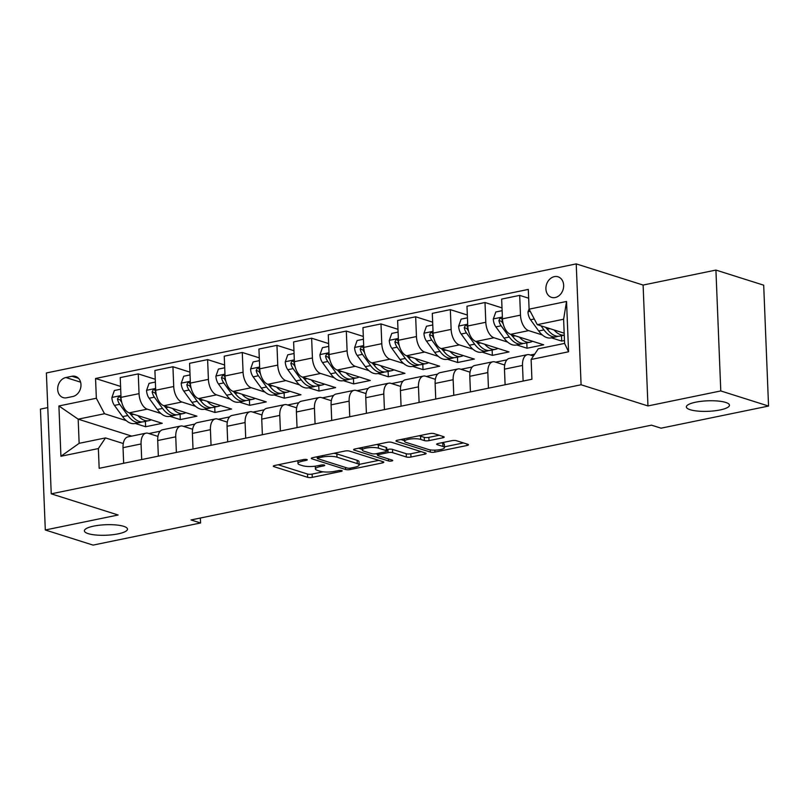 <?xml version="1.0" encoding="UTF-8"?>
<svg xmlns="http://www.w3.org/2000/svg" width="809" height="809" viewBox="0 0 809 809"><rect width="100%" height="100%" fill="white"/><g stroke="black" fill="none" stroke-linecap="round" stroke-linejoin="round"><path stroke-width="1.21" d="M306.884 459.542A2.316 0.566 177.7 0 0 303.668 459.522L274.736 465.478A3.307 0.809 177.7 0 0 273.3 466.206A3.307 0.809 177.7 0 0 273.887 466.631L307.653 477.32A3.307 0.809 177.7 0 0 312.244 477.35L341.176 471.394A2.316 0.566 177.7 0 0 342.177 470.889A2.316 0.566 177.7 0 0 341.772 470.585A2.316 0.566 177.7 0 0 338.556 470.565L334.805 471.334A10.588 2.579 177.7 0 1 320.091 471.232L317.28 470.332A10.588 2.579 177.7 0 1 315.409 468.967A10.588 2.579 177.7 0 1 319.99 466.641L323.731 465.873A2.316 0.566 177.7 0 0 324.733 465.367A2.316 0.566 177.7 0 0 324.328 465.064A2.316 0.566 177.7 0 0 321.112 465.044L317.361 465.812A10.588 2.579 177.7 0 1 302.647 465.711L299.836 464.821A10.588 2.579 177.7 0 1 297.965 463.446A10.588 2.579 177.7 0 1 302.546 461.13L306.287 460.351A2.316 0.566 177.7 0 0 307.289 459.846A2.316 0.566 177.7 0 0 306.884 459.542M690.158 409.718A21.57 5.258 177.7 0 0 714.418 410.841A21.57 5.258 177.7 0 0 729.465 405.198A21.57 5.258 177.7 0 0 725.663 402.417A21.57 5.258 177.7 0 0 701.403 401.294A21.57 5.258 177.7 0 0 686.356 406.937A21.57 5.258 177.7 0 0 690.158 409.718M88.191 533.637A21.57 5.258 177.7 0 0 112.451 534.749A21.57 5.258 177.7 0 0 127.498 529.116A21.57 5.258 177.7 0 0 123.696 526.325A21.57 5.258 177.7 0 0 99.446 525.213A21.57 5.258 177.7 0 0 84.389 530.846A21.57 5.258 177.7 0 0 88.191 533.637M554.357 276.638A10.79 8.677 -72.4 0 0 546.014 286.679A10.79 8.677 -72.4 0 0 551.526 297.368A10.79 8.677 -72.4 0 0 555.207 297.54A10.79 8.677 -72.4 0 0 563.549 287.488A10.79 8.677 -72.4 0 0 558.038 276.799A10.79 8.677 -72.4 0 0 554.357 276.638M442.756 437.8A3.307 0.809 177.7 0 0 444.181 437.072A3.307 0.809 177.7 0 0 443.605 436.648L434.13 433.644A3.307 0.809 177.7 0 0 429.528 433.614L397.401 440.227A3.307 0.809 177.7 0 0 395.965 440.956A3.307 0.809 177.7 0 0 396.552 441.38L430.317 452.069A3.307 0.809 177.7 0 0 434.908 452.1L467.046 445.486A3.307 0.809 177.7 0 0 468.472 444.758A3.307 0.809 177.7 0 0 467.895 444.333L456.448 440.713A3.307 0.809 177.7 0 0 451.847 440.683L438.104 443.504A3.307 0.809 177.7 0 0 436.668 444.232A3.307 0.809 177.7 0 0 437.254 444.667L442.928 446.457A8.848 2.154 177.7 0 1 444.485 447.599A8.848 2.154 177.7 0 1 438.306 449.915A8.848 2.154 177.7 0 1 428.355 449.46L406.128 442.422A8.848 2.154 177.7 0 1 404.571 441.279A8.848 2.154 177.7 0 1 410.75 438.963A8.848 2.154 177.7 0 1 420.7 439.429L424.401 440.592A3.307 0.809 177.7 0 0 429.003 440.632L442.756 437.8L442.695 436.354M647.958 405.936L720.779 390.939L768.55 406.057L763.696 285.183L715.925 270.075L643.104 285.061L576.23 263.896L581.084 384.771L647.958 405.936L643.104 285.061M47.782 407.605L40.45 409.111L45.304 529.986L118.124 514.999L51.24 493.834L581.084 384.771M45.304 529.986L93.075 545.104L200.571 522.978L200.369 518.023M768.55 406.057L661.054 428.183L651.498 425.16L191.015 519.954L200.571 522.978M349.448 451.078A3.307 0.809 177.7 0 0 344.846 451.048L312.719 457.661A3.307 0.809 177.7 0 0 311.283 458.39A3.307 0.809 177.7 0 0 311.869 458.814L345.635 469.493A3.307 0.809 177.7 0 0 350.226 469.533L382.364 462.92A3.307 0.809 177.7 0 0 383.79 462.192A3.307 0.809 177.7 0 0 383.213 461.757L349.448 451.078M355.06 448.944L387.187 442.331A3.307 0.809 177.7 0 1 391.789 442.361L425.554 453.05A3.307 0.809 177.7 0 1 426.131 453.475A3.307 0.809 177.7 0 1 424.705 454.203L410.952 457.034A3.307 0.809 177.7 0 1 406.351 456.994L392.658 452.666A3.307 0.809 177.7 0 0 388.067 452.636L378.946 454.506A3.307 0.809 177.7 0 0 377.51 455.234A3.307 0.809 177.7 0 0 378.096 455.659L392.345 460.179A2.316 0.566 177.7 0 1 392.759 460.473A2.316 0.566 177.7 0 1 391.141 461.079A2.316 0.566 177.7 0 1 388.532 460.958L354.211 450.097A3.307 0.809 177.7 0 1 353.624 449.673A3.307 0.809 177.7 0 1 355.06 448.944M66.682 397.765L72.79 396.511A10.446 8.403 -72.4 0 0 80.87 386.773A10.446 8.403 -72.4 0 0 75.53 376.428A10.446 8.403 -72.4 0 0 71.971 376.256L65.873 377.52A10.446 8.403 -72.4 0 0 57.783 387.248A10.446 8.403 -72.4 0 0 63.122 397.603A10.446 8.403 -72.4 0 0 66.682 397.765M576.23 263.896L46.386 372.959L51.24 493.834M131.725 436.112L78.17 419.163L79.14 443.332L105.494 437.912L98.374 448.56L99.163 468.32L531.907 379.249L531.119 359.479L538.238 348.831L564.591 343.41L563.62 319.231L537.267 324.662L564.176 333.177M98.374 448.56L60.918 456.266L58.905 405.956L96.352 398.25L104.523 413.733L126.214 420.599M120.581 386.409L95.553 378.491L96.352 398.25M95.553 378.491L528.307 289.41L529.096 309.169L566.543 301.464L568.565 351.773L531.119 359.479M720.779 390.939L715.925 270.075M135.265 423.471L145.6 426.737L162.245 423.309L129.187 412.853A13.48 7.311 78.4 0 1 121.016 397.361L120.228 377.601L138.258 373.889L139.047 393.649A13.48 7.311 78.4 0 0 147.218 409.142L160.89 413.46M104.523 413.733L78.17 419.163L58.905 405.956M534.698 354.13L530.34 355.03M506.95 359.843L495.664 362.159M472.274 366.983L460.988 369.298M437.598 374.112L426.313 376.438M402.922 381.251L391.637 383.577M368.247 388.391L356.961 390.717M333.571 395.53L322.285 397.856M298.895 402.67L287.61 404.985M264.219 409.809L252.934 412.125M229.544 416.938L218.258 419.264M194.868 424.078L183.582 426.404M160.192 431.217L148.907 433.543M551.374 337.818L561.709 341.085L564.47 340.518M528.661 298.218L519.681 295.376L520.48 315.136A13.48 7.311 78.4 0 0 528.651 330.628L542.313 334.946M519.681 295.376L501.651 299.087L502.45 318.847A13.48 7.311 78.4 0 0 510.621 334.339L543.678 344.796L527.033 348.224L526.811 342.874M502.005 307.895L485.006 302.515L485.804 322.275A13.48 7.311 78.4 0 0 493.975 337.757L507.637 342.086M516.698 344.947L527.033 348.224M485.006 302.515L466.975 306.227L467.774 325.987A13.48 7.311 78.4 0 0 475.945 341.469L509.003 351.935L492.357 355.363L492.135 350.004M467.329 315.025L450.33 309.645L451.129 329.415A13.48 7.311 78.4 0 0 459.3 344.897L472.962 349.225M482.022 352.087L492.357 355.363M450.33 309.645L432.299 313.366L433.098 333.126A13.48 7.311 78.4 0 0 441.269 348.608L474.327 359.075L457.682 362.493L457.469 357.143M432.653 322.164L415.664 316.784L416.453 336.554A13.48 7.311 78.4 0 0 424.624 352.036L438.286 356.364M447.347 359.226L457.682 362.493M415.664 316.784L397.623 320.495L398.422 340.265A13.48 7.311 78.4 0 0 406.593 355.748L439.651 366.204L423.006 369.632L422.794 364.283M397.977 329.303L380.988 323.924L381.777 343.694A13.48 7.311 78.4 0 0 389.948 359.176L403.61 363.504M412.671 366.366L423.006 369.632M380.988 323.924L362.958 327.635L363.747 347.405A13.48 7.311 78.4 0 0 371.918 362.887L404.975 373.343L388.33 376.772L388.118 371.422M363.312 336.443L346.313 331.063L347.101 350.823A13.48 7.311 78.4 0 0 355.272 366.315L368.934 370.633M377.995 373.505L388.33 376.772M346.313 331.063L328.282 334.774L329.071 354.534A13.48 7.311 78.4 0 0 337.242 370.026L370.3 380.483L353.654 383.911L353.442 378.561M328.636 343.582L311.637 338.202L312.426 357.962A13.48 7.311 78.4 0 0 320.597 373.455L334.269 377.773M343.319 380.645L353.654 383.911M311.637 338.202L293.606 341.914L294.395 361.674A13.48 7.311 78.4 0 0 302.566 377.166L335.624 387.622L318.979 391.05L318.766 385.691M293.96 350.712L276.961 345.342L277.75 365.102A13.48 7.311 78.4 0 0 285.921 380.584L299.593 384.912M308.644 387.774L318.979 391.05M276.961 345.342L258.931 349.053L259.719 368.813A13.48 7.311 78.4 0 0 267.89 384.295L300.948 394.762L284.303 398.19L284.09 392.83M259.284 357.851L242.285 352.471L243.074 372.241A13.48 7.311 78.4 0 0 251.245 387.723L264.917 392.052M273.968 394.913L284.303 398.19M242.285 352.471L224.255 356.182L225.044 375.952A13.48 7.311 78.4 0 0 233.214 391.435L266.272 401.901L249.627 405.319L249.415 399.97M224.609 364.99L207.61 359.611L208.398 379.381A13.48 7.311 78.4 0 0 216.569 394.863L230.241 399.191M239.292 402.053L249.627 405.319M207.61 359.611L189.579 363.322L190.368 383.092A13.48 7.311 78.4 0 0 198.539 398.574L231.596 409.03L214.951 412.459L214.739 407.109M189.933 372.13L172.934 366.75L173.723 386.52A13.48 7.311 78.4 0 0 181.894 402.002L195.566 406.33M204.616 409.192L214.951 412.459M172.934 366.75L154.903 370.461L155.692 390.231A13.48 7.311 78.4 0 0 163.863 405.713L196.921 416.17L180.276 419.598L180.063 414.248M169.941 416.332L180.276 419.598M123.292 443.544L105.494 437.912M157.967 436.405L148.189 433.311A13.48 7.311 78.4 0 0 145.994 433.169A13.48 7.311 78.4 0 0 141.069 443.959L141.696 459.573M192.643 429.266L182.864 426.171A13.48 7.311 78.4 0 0 180.67 426.04A13.48 7.311 78.4 0 0 175.745 436.82L176.372 452.433M227.309 422.126L217.54 419.042A13.48 7.311 78.4 0 0 215.346 418.9A13.48 7.311 78.4 0 0 210.421 429.69L211.048 445.294M261.985 414.997L252.216 411.902A13.48 7.311 78.4 0 0 250.021 411.761A13.48 7.311 78.4 0 0 245.097 422.551L245.724 438.154M296.66 407.857L286.892 404.763A13.48 7.311 78.4 0 0 284.697 404.621A13.48 7.311 78.4 0 0 279.772 415.411L280.399 431.015M331.336 400.718L321.567 397.623A13.48 7.311 78.4 0 0 319.373 397.482A13.48 7.311 78.4 0 0 314.448 408.272L315.075 423.886M366.012 393.578L356.243 390.484A13.48 7.311 78.4 0 0 354.049 390.342A13.48 7.311 78.4 0 0 349.124 401.133L349.751 416.746M400.688 386.439L390.919 383.345A13.48 7.311 78.4 0 0 388.724 383.213A13.48 7.311 78.4 0 0 383.8 394.003L384.427 409.607M435.363 379.3L425.595 376.215A13.48 7.311 78.4 0 0 423.4 376.074A13.48 7.311 78.4 0 0 418.475 386.864L419.102 402.467M470.039 372.17L460.27 369.076A13.48 7.311 78.4 0 0 458.076 368.934A13.48 7.311 78.4 0 0 453.151 379.724L453.778 395.328M504.715 365.031L494.946 361.936A13.48 7.311 78.4 0 0 492.752 361.795A13.48 7.311 78.4 0 0 487.827 372.585L488.454 388.189M533.444 356.011L529.622 354.797A13.48 7.311 78.4 0 0 527.428 354.655A13.48 7.311 78.4 0 0 522.503 365.446L523.13 381.059M145.6 426.737L145.387 421.388M155.257 379.269L138.258 373.889M145.994 433.169L127.964 436.88A13.48 7.311 78.4 0 0 123.039 447.67L123.666 463.284M180.67 426.04L162.639 429.751A13.48 7.311 78.4 0 0 157.715 440.531L158.342 456.145M215.346 418.9L197.315 422.611A13.48 7.311 78.4 0 0 192.39 433.402L193.017 449.005M250.021 411.761L231.991 415.472A13.48 7.311 78.4 0 0 227.066 426.262L227.693 441.866M284.697 404.621L266.667 408.333A13.48 7.311 78.4 0 0 261.742 419.123L262.369 434.726M319.373 397.482L301.342 401.193A13.48 7.311 78.4 0 0 296.418 411.983L297.045 427.597M354.049 390.342L336.018 394.054A13.48 7.311 78.4 0 0 331.093 404.844L331.72 420.458M388.724 383.213L370.694 386.924A13.48 7.311 78.4 0 0 365.769 397.715L366.396 413.318M423.4 376.074L405.37 379.785A13.48 7.311 78.4 0 0 400.445 390.575L401.072 406.179M458.076 368.934L440.045 372.646A13.48 7.311 78.4 0 0 435.121 383.436L435.748 399.039M492.752 361.795L474.721 365.506A13.48 7.311 78.4 0 0 469.796 376.296L470.423 391.9M527.428 354.655L509.397 358.367A13.48 7.311 78.4 0 0 504.472 369.157L505.099 384.771M561.709 341.085L561.486 335.735M537.267 324.662L529.096 309.169M79.14 443.332L60.918 456.266M566.543 301.464L563.62 319.231M568.565 351.773L564.591 343.41M278.185 464.771L307.521 474.044A3.307 0.809 177.7 0 0 312.112 474.084L323.094 471.819M359.105 464.406L378.774 460.361M316.167 456.954L317.29 457.307M318.341 457.874A2.316 0.566 177.7 0 0 317.34 458.379A2.316 0.566 177.7 0 0 317.745 458.683L347.385 468.057A2.316 0.566 177.7 0 0 350.6 468.077L354.544 467.268A10.588 2.579 177.7 0 0 359.125 464.942A10.588 2.579 177.7 0 0 357.265 463.577L336.999 457.166A10.588 2.579 177.7 0 0 322.285 457.065L318.341 457.874L318.281 456.519M359.125 464.942L358.994 461.676A10.588 2.579 177.7 0 0 357.133 460.311L357.265 463.577M333.874 453.303A10.588 2.579 177.7 0 1 336.868 453.9L357.133 460.311M421.115 451.644L410.82 453.768L410.952 457.034M386.803 449.602L387.936 449.369A3.307 0.809 177.7 0 1 392.527 449.399L406.219 453.728A3.307 0.809 177.7 0 0 410.82 453.768M377.469 454.233L375.942 453.748M362.301 449.43L358.508 448.237M378.45 448.166A8.848 2.154 177.7 0 0 368.499 447.711A8.848 2.154 177.7 0 0 362.321 450.026A8.848 2.154 177.7 0 0 363.888 451.169L371.715 453.647A3.307 0.809 177.7 0 0 376.316 453.677L385.438 451.806A3.307 0.809 177.7 0 0 386.864 451.078A3.307 0.809 177.7 0 0 386.287 450.643L378.45 448.166L378.319 444.899A8.848 2.154 177.7 0 0 376.589 444.515M386.864 451.078L386.732 447.812A3.307 0.809 177.7 0 0 386.156 447.377L386.287 450.643M378.319 444.899L386.156 447.377M418.971 435.788A8.848 2.154 177.7 0 1 420.569 436.162L424.27 437.325A3.307 0.809 177.7 0 0 428.871 437.366L439.166 435.242M444.485 447.599L444.353 444.333A8.848 2.154 177.7 0 0 442.796 443.19L442.928 446.457M441.552 442.796L442.796 443.19M444.454 446.841L463.456 442.928M400.849 439.52L404.551 440.683M120.693 389.2L114.382 390.494L111.875 397.603A8.929 4.844 78.4 0 0 114.443 405.4L122.604 416.625A25.787 13.986 78.4 0 0 134.982 423.522L140.25 422.44A25.787 13.986 78.4 0 0 141.878 421.914M137.945 415.624A25.787 13.986 78.4 0 0 148.846 420.67A25.787 13.986 78.4 0 0 151.152 419.8M121.299 400.162A8.929 4.844 -101.6 0 1 120.804 398.352L120.228 397.148L118.67 396.713L117.477 399.039A8.929 4.844 78.4 0 0 119.712 404.318L127.873 415.543A25.787 13.986 78.4 0 0 140.25 422.44M131.321 415.017A21.408 11.609 -101.6 0 1 129.48 412.944M148.846 420.67L143.577 421.752A25.787 13.986 -101.6 0 1 131.2 414.855L129.905 413.075M121.744 402.306L120.935 401.193A4.551 2.467 -101.6 0 1 120.228 399.909L117.477 399.039M155.368 382.06L149.058 383.355L146.55 390.464A8.929 4.844 78.4 0 0 149.119 398.261L157.28 409.485A25.787 13.986 78.4 0 0 169.657 416.392L174.926 415.3A25.787 13.986 78.4 0 0 176.554 414.774M172.62 408.484A25.787 13.986 78.4 0 0 183.522 413.53A25.787 13.986 78.4 0 0 185.827 412.661M155.975 393.022A8.929 4.844 -101.6 0 1 155.48 391.212L154.438 389.655L153.346 389.574L152.153 391.9A8.929 4.844 78.4 0 0 154.388 397.179L162.548 408.403A25.787 13.986 78.4 0 0 174.926 415.3M165.997 407.878A21.408 11.609 -101.6 0 1 164.156 405.805M183.522 413.53L178.253 414.623A25.787 13.986 -101.6 0 1 165.875 407.716L164.581 405.936M156.42 395.166L155.611 394.054A4.551 2.467 -101.6 0 1 154.903 392.769L152.153 391.9M190.044 374.921L183.734 376.215L181.226 383.324A8.929 4.844 78.4 0 0 183.795 391.121L191.955 402.346A25.787 13.986 78.4 0 0 204.333 409.253L209.602 408.171A25.787 13.986 78.4 0 0 211.23 407.635M207.296 401.345A25.787 13.986 78.4 0 0 218.197 406.391A25.787 13.986 78.4 0 0 220.503 405.521M190.651 385.883A8.929 4.844 -101.6 0 1 190.155 384.083L189.114 382.515L188.022 382.435L186.828 384.76A8.929 4.844 78.4 0 0 189.063 390.039L197.224 401.264A25.787 13.986 78.4 0 0 209.602 408.171M200.672 400.748A21.408 11.609 -101.6 0 1 198.832 398.665M218.197 406.391L212.929 407.483A25.787 13.986 -101.6 0 1 200.551 400.576L199.257 398.807M191.086 388.027L190.287 386.914A4.551 2.467 -101.6 0 1 189.579 385.63L186.828 384.76M224.72 367.782L218.41 369.086L215.902 376.185A8.929 4.844 78.4 0 0 218.47 383.982L226.631 395.217A25.787 13.986 78.4 0 0 239.009 402.113L244.278 401.031A25.787 13.986 78.4 0 0 245.906 400.495M241.972 394.205A25.787 13.986 78.4 0 0 252.873 399.262A25.787 13.986 78.4 0 0 255.179 398.382M225.327 378.743A8.929 4.844 -101.6 0 1 224.831 376.943L223.78 375.376L222.697 375.305L221.504 377.631A8.929 4.844 78.4 0 0 223.739 382.9L231.9 394.125A25.787 13.986 78.4 0 0 244.278 401.031M235.348 393.609A21.408 11.609 -101.6 0 1 233.508 391.526M252.873 399.262L247.605 400.344A25.787 13.986 -101.6 0 1 235.227 393.447L233.932 391.667M225.762 380.887L224.963 379.785A4.551 2.467 -101.6 0 1 224.255 378.501L221.504 377.631M259.396 360.642L253.086 361.947L250.578 369.046A8.929 4.844 78.4 0 0 253.146 376.852L261.307 388.077A25.787 13.986 78.4 0 0 273.685 394.974L278.953 393.892A25.787 13.986 78.4 0 0 280.581 393.356M276.648 387.066A25.787 13.986 78.4 0 0 287.549 392.122A25.787 13.986 78.4 0 0 289.855 391.253M260.002 371.614A8.929 4.844 -101.6 0 1 259.507 369.804L258.455 368.237L257.363 368.166L256.18 370.492A8.929 4.844 78.4 0 0 258.415 375.76L266.576 386.995A25.787 13.986 78.4 0 0 278.953 393.892M270.024 386.469A21.408 11.609 -101.6 0 1 268.183 384.396M287.549 392.122L282.28 393.204A25.787 13.986 -101.6 0 1 269.903 386.308L268.608 384.528M260.437 373.758L259.638 372.646A4.551 2.467 -101.6 0 1 258.931 371.361L256.18 370.492M294.072 353.513L287.761 354.807L285.253 361.916A8.929 4.844 78.4 0 0 287.822 369.713L295.983 380.938A25.787 13.986 78.4 0 0 308.36 387.835L313.629 386.753A25.787 13.986 78.4 0 0 315.257 386.227M311.323 379.937A25.787 13.986 78.4 0 0 322.225 384.983A25.787 13.986 78.4 0 0 324.52 384.113M294.678 364.475A8.929 4.844 -101.6 0 1 294.183 362.665L293.596 361.461L292.039 361.026L290.856 363.352A8.929 4.844 78.4 0 0 293.091 368.621L301.251 379.856A25.787 13.986 78.4 0 0 313.629 386.753M304.7 379.33A21.408 11.609 -101.6 0 1 302.859 377.257M322.225 384.983L316.956 386.065A25.787 13.986 -101.6 0 1 304.578 379.168L303.284 377.388M295.113 366.619L294.314 365.506A4.551 2.467 -101.6 0 1 293.606 364.222L290.856 363.352M328.747 346.373L322.437 347.668L319.929 354.777A8.929 4.844 78.4 0 0 322.498 362.574L330.648 373.798A25.787 13.986 78.4 0 0 343.036 380.705L348.305 379.613A25.787 13.986 78.4 0 0 349.933 379.087M345.999 372.797A25.787 13.986 78.4 0 0 356.9 377.843A25.787 13.986 78.4 0 0 359.196 376.974M329.354 357.335A8.929 4.844 -101.6 0 1 328.858 355.525L327.807 353.968L326.715 353.887L325.531 356.213A8.929 4.844 78.4 0 0 327.766 361.492L335.927 372.716A25.787 13.986 78.4 0 0 348.305 379.613M339.376 372.191A21.408 11.609 -101.6 0 1 337.535 370.118M356.9 377.843L351.632 378.925A25.787 13.986 -101.6 0 1 339.254 372.029L337.96 370.249M329.789 359.479L328.98 358.367A4.551 2.467 -101.6 0 1 328.282 357.082L325.531 356.213M363.423 339.234L357.113 340.528L354.595 347.637A8.929 4.844 78.4 0 0 357.173 355.434L365.324 366.659A25.787 13.986 78.4 0 0 377.712 373.566L382.981 372.474A25.787 13.986 78.4 0 0 384.609 371.948M380.675 365.658A25.787 13.986 78.4 0 0 391.576 370.704A25.787 13.986 78.4 0 0 393.872 369.834M364.03 350.196A8.929 4.844 -101.6 0 1 363.534 348.396L362.483 346.828L361.39 346.748L360.207 349.073A8.929 4.844 78.4 0 0 362.442 354.352L370.603 365.577A25.787 13.986 78.4 0 0 382.981 372.474M374.051 365.051A21.408 11.609 -101.6 0 1 372.211 362.978M391.576 370.704L386.308 371.796A25.787 13.986 -101.6 0 1 373.93 364.889L372.636 363.12M364.465 352.34L363.656 351.227A4.551 2.467 -101.6 0 1 362.958 349.943L360.207 349.073M398.099 332.094L391.789 333.399L389.271 340.498A8.929 4.844 78.4 0 0 391.849 348.295L400 359.53A25.787 13.986 78.4 0 0 412.378 366.426L417.656 365.344A25.787 13.986 78.4 0 0 419.274 364.808M415.351 358.518A25.787 13.986 78.4 0 0 426.252 363.575A25.787 13.986 78.4 0 0 428.548 362.695M398.706 343.056A8.929 4.844 -101.6 0 1 398.21 341.256L397.158 339.689L396.066 339.608L394.883 341.934A8.929 4.844 78.4 0 0 397.118 347.213L405.279 358.438A25.787 13.986 78.4 0 0 417.656 365.344M408.727 357.922A21.408 11.609 -101.6 0 1 406.887 355.839M426.252 363.575L420.983 364.657A25.787 13.986 -101.6 0 1 408.606 357.75L407.311 355.98M399.14 345.2L398.331 344.088A4.551 2.467 -101.6 0 1 397.634 342.804L394.883 341.934M432.764 324.955L426.464 326.26L423.946 333.359A8.929 4.844 78.4 0 0 426.515 341.155L434.676 352.39A25.787 13.986 78.4 0 0 447.053 359.287L452.332 358.205A25.787 13.986 78.4 0 0 453.95 357.669M450.026 351.379A25.787 13.986 78.4 0 0 460.928 356.435A25.787 13.986 78.4 0 0 463.223 355.555M433.381 335.917A8.929 4.844 -101.6 0 1 432.886 334.117L431.834 332.55L430.742 332.479L429.559 334.805A8.929 4.844 78.4 0 0 431.794 340.073L439.954 351.298A25.787 13.986 78.4 0 0 452.332 358.205M443.403 350.782A21.408 11.609 -101.6 0 1 441.562 348.709M460.928 356.435L455.659 357.517A25.787 13.986 -101.6 0 1 443.281 350.621L441.987 348.841M433.816 338.061L433.007 336.959A4.551 2.467 -101.6 0 1 432.299 335.674L429.559 334.805M467.44 317.816L461.14 319.12L458.622 326.219A8.929 4.844 78.4 0 0 461.191 334.026L469.351 345.251A25.787 13.986 78.4 0 0 481.729 352.148L487.008 351.066A25.787 13.986 78.4 0 0 488.626 350.54M484.702 344.24A25.787 13.986 78.4 0 0 495.604 349.296A25.787 13.986 78.4 0 0 497.899 348.426M468.057 328.788A8.929 4.844 -101.6 0 1 467.562 326.978L466.975 325.774L465.418 325.339L464.235 327.665A8.929 4.844 78.4 0 0 466.469 332.934L474.62 344.169A25.787 13.986 78.4 0 0 487.008 351.066M478.068 343.643A21.408 11.609 -101.6 0 1 476.238 341.57M495.604 349.296L490.335 350.378A25.787 13.986 -101.6 0 1 477.957 343.481L476.663 341.701M468.492 330.932L467.683 329.819A4.551 2.467 -101.6 0 1 466.975 328.535L464.235 327.665M502.116 310.686L495.816 311.981L493.298 319.09A8.929 4.844 78.4 0 0 495.866 326.887L504.027 338.111A25.787 13.986 78.4 0 0 516.405 345.008L521.684 343.926A25.787 13.986 78.4 0 0 523.302 343.4M519.368 337.11A25.787 13.986 78.4 0 0 530.279 342.156A25.787 13.986 78.4 0 0 532.575 341.287M502.733 321.648A8.929 4.844 -101.6 0 1 502.237 319.838L501.651 318.635L500.093 318.2L498.9 320.526A8.929 4.844 78.4 0 0 501.145 325.794L509.296 337.029A25.787 13.986 78.4 0 0 521.684 343.926M512.744 336.504A21.408 11.609 -101.6 0 1 510.914 334.43M530.279 342.156L525.011 343.238A25.787 13.986 -101.6 0 1 512.633 336.342L511.339 334.562M503.168 323.792L502.359 322.68A4.551 2.467 -101.6 0 1 501.651 321.395L498.9 320.526M529.086 308.816L527.974 311.95A8.929 4.844 78.4 0 0 530.542 319.747L538.703 330.972A25.787 13.986 78.4 0 0 551.081 337.879L556.349 336.787A25.787 13.986 78.4 0 0 557.977 336.261M554.044 329.971A25.787 13.986 78.4 0 0 564.257 335.128M541.039 325.855L543.972 329.89A25.787 13.986 78.4 0 0 556.349 336.787M547.42 329.364A21.408 11.609 -101.6 0 1 545.59 327.291M564.257 335.159L559.686 336.109A25.787 13.986 -101.6 0 1 547.309 329.202L546.014 327.423M528.651 330.628L510.621 334.339M493.975 337.757L475.945 341.469M459.3 344.897L441.269 348.608M424.624 352.036L406.593 355.748M389.948 359.176L371.918 362.887M355.272 366.315L337.242 370.026M320.597 373.455L302.566 377.166M285.921 380.584L267.89 384.295M251.245 387.723L233.214 391.435M216.569 394.863L198.539 398.574M181.894 402.002L163.863 405.713M147.218 409.142L129.187 412.853M141.069 443.959L123.039 447.67M139.047 393.649L121.016 397.361M173.723 386.52L155.692 390.231M175.745 436.82L157.715 440.531M208.398 379.381L190.368 383.092M210.421 429.69L192.39 433.402M243.074 372.241L225.044 375.952M245.097 422.551L227.066 426.262M277.75 365.102L259.719 368.813M279.772 415.411L261.742 419.123M312.426 357.962L294.395 361.674M314.448 408.272L296.418 411.983M347.101 350.823L329.071 354.534M349.124 401.133L331.093 404.844M381.777 343.694L363.747 347.405M383.8 394.003L365.769 397.715M416.453 336.554L398.422 340.265M418.475 386.864L400.445 390.575M451.129 329.415L433.098 333.126M453.151 379.724L435.121 383.436M485.804 322.275L467.774 325.987M487.827 372.585L469.796 376.296M520.48 315.136L502.45 318.847M522.503 365.446L504.472 369.157M80.617 382.182L65.873 377.52M78.534 378.339L71.971 376.256M302.495 459.765L302.546 461.13M323.701 464.942L323.731 465.873M319.939 465.286L319.99 466.641M341.135 470.454L341.176 471.394M312.112 474.084L312.244 477.35M307.521 474.044L307.653 477.32M273.846 465.731L273.887 466.631M306.257 459.421L306.287 460.351M382.303 461.474L382.364 462.92M350.176 468.158L350.226 469.533M345.554 467.481L345.635 469.493M311.839 457.914L311.869 458.814M336.868 453.9L336.999 457.166M322.235 455.7L322.285 457.065M424.644 452.757L424.705 454.203M406.219 453.728L406.351 456.994M392.527 449.399L392.658 452.666M387.936 449.369L388.067 452.636M378.885 453.151L378.946 454.506M388.451 458.946L388.532 460.958M354.18 449.197L354.211 450.097M428.871 437.366L429.003 440.632M424.27 437.325L424.401 440.592M420.569 436.162L420.7 439.429M437.214 443.757L437.254 444.667M466.985 444.04L467.046 445.486M434.837 450.138L434.908 452.1M430.226 449.865L430.317 452.069M396.521 440.48L396.552 441.38M120.945 395.571L111.935 397.421M127.873 415.543L122.604 416.625M133.819 414.319L131.2 414.855M119.712 404.318L114.443 405.4M155.621 388.431L146.611 390.282M162.548 408.403L157.28 409.485M168.494 407.18L165.875 407.716M154.388 397.179L149.119 398.261M190.297 381.292L181.287 383.142M197.224 401.264L191.955 402.346M203.17 400.04L200.551 400.576M189.063 390.039L183.795 391.121M224.973 374.152L215.963 376.013M231.9 394.125L226.631 395.217M237.846 392.901L235.227 393.447M223.739 382.9L218.47 383.982M259.649 367.013L250.638 368.874M266.576 386.995L261.307 388.077M272.522 385.762L269.903 386.308M258.415 375.76L253.146 376.852M294.324 359.884L285.314 361.734M301.251 379.856L295.983 380.938M307.198 378.632L304.578 379.168M293.091 368.621L287.822 369.713M329 352.744L319.99 354.595M335.927 372.716L330.648 373.798M341.873 371.493L339.254 372.029M327.766 361.492L322.498 362.574M363.676 345.605L354.666 347.455M370.603 365.577L365.324 366.659M376.549 364.353L373.93 364.889M362.442 354.352L357.173 355.434M398.352 338.465L389.341 340.326M405.279 358.438L400 359.53M411.225 357.214L408.606 357.75M397.118 347.213L391.849 348.295M433.027 331.326L424.017 333.187M439.954 351.298L434.676 352.39M445.901 350.075L443.281 350.621M431.794 340.073L426.515 341.155M467.703 324.187L458.683 326.047M474.62 344.169L469.351 345.251M480.576 342.935L477.957 343.481M466.469 332.934L461.191 334.026M502.379 317.057L493.359 318.908M509.296 337.029L504.027 338.111M515.252 335.806L512.633 336.342M501.145 325.794L495.866 326.887M530.229 311.323L528.034 311.768M543.972 329.89L538.703 330.972M549.928 328.666L547.309 329.202M534.274 318.979L530.542 319.747M297.864 460.715L297.965 463.446M315.298 466.166L315.409 468.967M317.27 456.721L317.34 458.379M377.439 453.444L377.51 455.234M362.22 447.468L362.321 450.026M404.47 438.771L404.571 441.279"/></g></svg>
